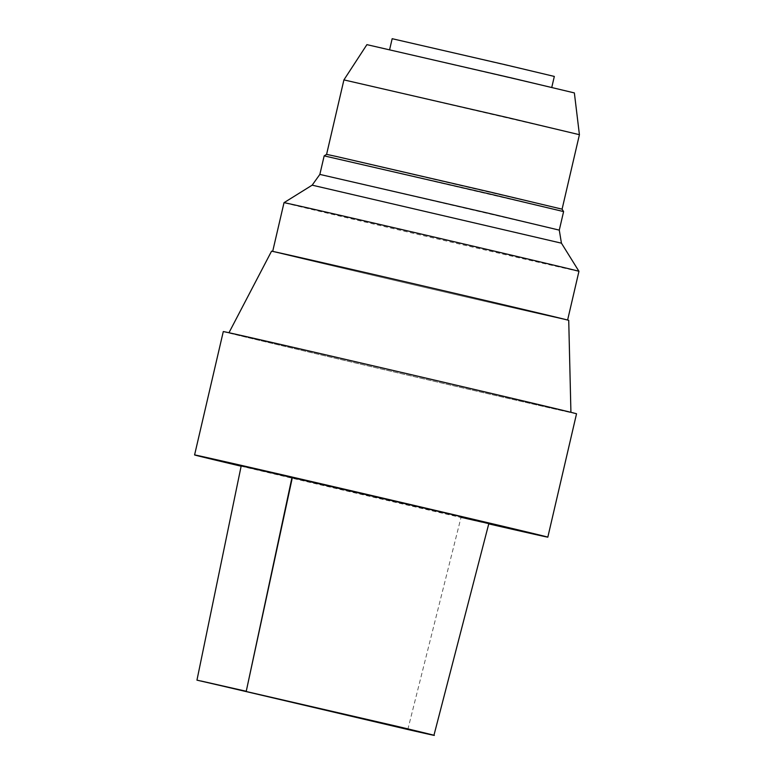 <?xml version="1.0" encoding="UTF-8"?>
<svg xmlns="http://www.w3.org/2000/svg" width="774" height="774" viewBox="0 0 774 774"><rect width="100%" height="100%" fill="white"/><g stroke="black" fill="none" stroke-linecap="round" stroke-linejoin="round"><path stroke-width="0.58" stroke-dasharray="3.87 2.9" d="M488.858 523.476L280.846 475.313L243.259 466.248L292.021 477.297M488.762 523.882A181.339 0.629 13.1 0 1 241.13 466.209M576.533 413.78A181.339 0.629 13.1 0 1 399.771 373.3A181.339 0.629 13.1 0 1 223.289 331.582M283.381 345.107A175.582 0.61 13.1 0 1 468.164 387.987A175.582 0.61 13.1 0 1 570.931 412.484A175.582 0.61 13.1 0 1 399.771 373.281A175.582 0.61 13.1 0 1 228.891 332.888A175.582 0.61 13.1 0 1 283.381 345.107M568.726 320.349A152.555 0.532 13.1 0 1 420.011 286.293A152.555 0.532 13.1 0 1 271.548 251.192M319.652 261.989A151.404 0.532 13.1 0 1 479.048 298.987A151.404 0.532 13.1 0 1 567.603 320.088A151.404 0.532 13.1 0 1 420.011 286.293A151.404 0.532 13.1 0 1 272.671 251.453A151.404 0.532 13.1 0 1 319.652 261.989M578.952 271.306A151.404 0.532 13.1 0 1 431.37 237.512A151.404 0.532 13.1 0 1 284.019 202.672M561.44 243.171L312.164 185.16M559.283 230.13L319.856 174.411M563.598 211.583L324.171 155.864M562.088 209.164L326.589 154.365M579.416 134.695L343.917 79.896M574.366 92.919L366.905 44.64M415.386 55.709L551.707 87.646L415.386 55.709M554.319 76.433L392.166 38.7M407.821 729.505L461.052 517.303"/><path stroke-width="1.16" d="M292.388 477.384L246.248 691.269L200.988 680.994L407.821 729.505C451.416 739.46 436.594 735.706 397.188 726.351L196.954 680.143L241.207 465.842L459.205 516.21C492.1 524.056 505.287 527.404 461.052 517.303M407.821 729.505L433.943 735.3L488.858 523.476M241.13 466.209A181.339 0.629 13.1 0 1 194.584 454.938A181.339 0.629 13.1 0 1 250.853 467.554A181.339 0.629 13.1 0 1 441.761 511.866A181.339 0.629 13.1 0 1 547.828 537.137A181.339 0.629 13.1 0 1 488.762 523.882M194.584 454.938L223.289 331.582A181.339 0.629 13.1 0 1 279.559 344.198A181.339 0.629 13.1 0 1 470.466 388.509A181.339 0.629 13.1 0 1 576.533 413.78L547.828 537.137M228.969 332.743L271.548 251.192A152.555 0.532 13.1 0 1 318.888 261.815A152.555 0.532 13.1 0 1 479.435 299.074A152.555 0.532 13.1 0 1 568.726 320.349L570.922 412.319M272.68 251.395L284.019 202.672A151.404 0.532 13.1 0 1 331.001 213.208A151.404 0.532 13.1 0 1 490.165 250.147A151.404 0.532 13.1 0 1 578.952 271.306L567.613 320.03M561.44 243.171L559.283 230.13L487.31 212.976L319.856 174.411L312.164 185.16L561.44 243.171L578.952 271.306M319.856 174.411L324.171 155.864L491.519 194.409L563.598 211.583L559.283 230.13M324.171 155.864L326.589 154.365L336.477 156.493L491.19 192.271L562.088 209.164L563.598 211.583M326.589 154.365L343.917 79.896L508.644 117.832L579.416 134.695L562.088 209.164M343.917 79.896L366.905 44.64L512.011 78.058L574.366 92.919L579.416 134.695M389.603 49.691L392.166 38.7L505.635 64.832L554.319 76.433L551.765 87.423M246.248 691.269L292.021 477.297M312.164 185.16L284.019 202.672"/></g></svg>
